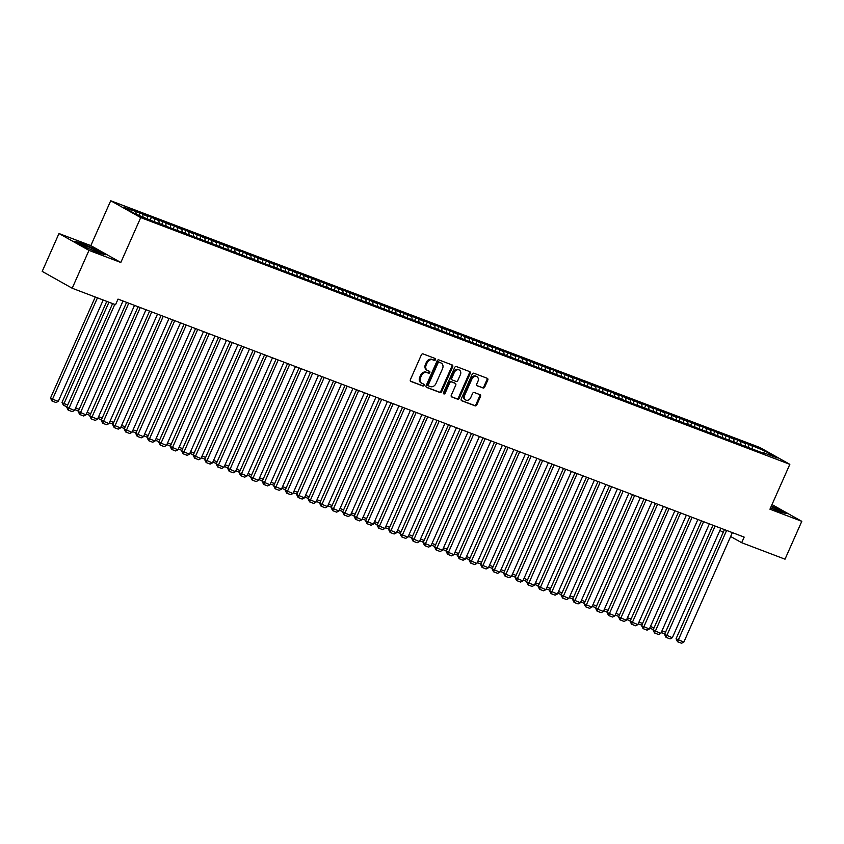 <?xml version="1.0" encoding="UTF-8"?>
<svg xmlns="http://www.w3.org/2000/svg" width="844" height="844" viewBox="0 0 844 844"><rect width="100%" height="100%" fill="white"/><g stroke="black" fill="none" stroke-linecap="round" stroke-linejoin="round"><path stroke-width="1.27" d="M435.462 359.734A1.055 0.844 119.3 0 0 435.103 358.468L423.108 353.91A1.509 1.203 119.3 0 0 421.367 354.86L410.395 379.642A1.509 1.203 119.3 0 0 410.912 381.446L422.897 386.003A1.055 0.844 119.3 0 0 423.751 384.083L422.2 383.492A4.832 3.851 119.3 0 1 421.789 383.292A4.832 3.851 119.3 0 1 420.544 377.711L421.462 375.643A4.832 3.851 119.3 0 1 427.022 372.615L428.573 373.206A1.055 0.844 119.3 0 0 429.427 371.276L427.876 370.685A4.832 3.851 119.3 0 1 427.465 370.495A4.832 3.851 119.3 0 1 426.22 364.903L427.127 362.846A4.832 3.851 119.3 0 1 432.698 359.808L434.249 360.399A1.055 0.844 119.3 0 0 435.462 359.734M427.465 370.495L426.653 370.041A4.832 3.851 119.3 0 1 425.408 364.45L426.315 362.392A4.832 3.851 119.3 0 1 431.885 359.354L433.436 359.945A1.055 0.844 119.3 0 0 434.628 358.289M410.49 381.14L422.084 385.55A1.055 0.844 119.3 0 0 423.277 383.893M421.789 383.292L420.977 382.838A4.832 3.851 119.3 0 1 419.732 377.257L420.65 375.19A4.832 3.851 119.3 0 1 426.209 372.162L427.76 372.753A1.055 0.844 119.3 0 0 428.952 371.096M482.968 388.008A1.509 1.203 119.3 0 0 484.699 387.058L487.79 380.106A1.509 1.203 119.3 0 0 487.262 378.302L473.948 373.238A1.509 1.203 119.3 0 0 472.207 374.187L461.235 398.969A1.509 1.203 119.3 0 0 461.752 400.773L475.066 405.837A1.509 1.203 119.3 0 0 476.807 404.888L480.521 396.49A1.509 1.203 119.3 0 0 480.004 394.686L474.307 392.513A1.509 1.203 119.3 0 0 472.566 393.462L470.72 397.629A4.041 3.218 119.3 0 1 465.73 400.003A4.041 3.218 119.3 0 1 464.685 395.33L471.912 379.019A4.041 3.218 119.3 0 1 476.913 376.646A4.041 3.218 119.3 0 1 477.957 381.319L476.744 384.031A1.509 1.203 119.3 0 0 477.271 385.845L482.156 387.554A1.509 1.203 119.3 0 0 483.897 386.605L486.977 379.652A1.509 1.203 119.3 0 0 486.872 378.154M744.165 537.101L118.023 299.103L115.544 304.716L72.194 288.237L88.979 250.373L120.819 262.473L140.716 217.594L789.836 464.327L769.95 509.206L801.8 521.318L785.015 559.182L741.676 542.703L744.165 537.101M452.69 366.771A1.509 1.203 119.3 0 0 452.173 364.956L438.848 359.903A1.509 1.203 119.3 0 0 437.118 360.852L426.136 385.624A1.509 1.203 119.3 0 0 426.653 387.428L439.967 392.492A1.509 1.203 119.3 0 0 441.707 391.542L452.69 366.771L451.878 366.307A1.509 1.203 119.3 0 0 451.772 364.808M456.404 366.57L469.718 371.634A1.509 1.203 119.3 0 1 470.235 373.438L459.252 398.22A1.509 1.203 119.3 0 1 457.522 399.159L451.814 396.996A1.509 1.203 119.3 0 1 451.297 395.192L455.749 385.138A1.509 1.203 119.3 0 0 455.232 383.334L451.456 381.899A1.509 1.203 119.3 0 0 449.715 382.849L445.083 393.315A1.055 0.844 119.3 0 1 443.501 392.713L454.663 367.52A1.509 1.203 119.3 0 1 456.404 366.57M140.716 217.594L110.712 200.745L759.843 447.478L789.836 464.327M138.87 215.304L139.935 212.92L123.266 207.107L135.747 214.123L151.276 220.548L764.147 453.492M139.935 212.92L147.405 216.286L147.647 218.649M150.243 219.968L151.424 217.288L144.535 214.671L147.405 216.286M151.424 217.288L158.904 220.653L159.147 223.016M161.742 224.335L162.924 221.655L156.024 219.039L158.904 220.653M162.924 221.655L170.404 225.021L170.646 227.384M173.242 228.703L174.423 226.034L167.523 223.407L170.404 225.021M174.423 226.034L181.903 229.399L182.146 231.752M184.73 233.081L185.923 230.401L179.023 227.774L181.903 229.399M185.923 230.401L193.403 233.767L193.635 236.12M196.23 237.449L197.422 234.769L190.522 232.153L193.403 233.767M197.422 234.769L204.892 238.135L205.134 240.498M207.73 241.817L208.911 239.137L202.011 236.52L204.892 238.135M208.911 239.137L216.391 242.502L216.634 244.865M219.229 246.184L220.411 243.515L213.511 240.888L216.391 242.502M220.411 243.515L227.891 246.87L228.133 249.233M230.728 250.552L231.91 247.883L225.01 245.256L227.891 246.87M231.91 247.883L239.39 251.248L239.622 253.601M242.217 254.93L243.41 252.25L236.51 249.624L239.39 251.248M243.41 252.25L250.879 255.616L251.122 257.979M253.717 259.298L254.899 256.618L248.009 254.002L250.879 255.616M254.899 256.618L262.378 259.984L262.621 262.347M265.216 263.666L266.398 260.986L259.498 258.37L262.378 259.984M266.398 260.986L273.878 264.351L274.121 266.715M276.716 268.033L277.898 265.364L270.998 262.737L273.878 264.351M277.898 265.364L285.377 268.73L285.62 271.082M288.205 272.401L289.397 269.732L282.497 267.105L285.377 268.73M289.397 269.732L296.877 273.097L297.109 275.45M299.704 276.779L300.897 274.1L293.997 271.483L296.877 273.097M300.897 274.1L308.366 277.465L308.609 279.828M311.204 281.147L312.385 278.467L305.496 275.851L308.366 277.465M312.385 278.467L319.865 281.833L320.108 284.196M322.703 285.515L323.885 282.846L316.985 280.219L319.865 281.833M323.885 282.846L331.365 286.2L331.608 288.564M334.203 289.882L335.384 287.213L328.485 284.586L331.365 286.2M335.384 287.213L342.864 290.579L343.097 292.931M345.692 294.261L346.884 291.581L339.984 288.954L342.864 290.579M346.884 291.581L354.353 294.946L354.596 297.31M357.191 298.628L358.373 295.949L351.484 293.332L354.353 294.946M358.373 295.949L365.853 299.314L366.096 301.677M368.691 302.996L369.872 300.316L362.973 297.7L365.853 299.314M369.872 300.316L377.352 303.682L377.595 306.045M380.19 307.364L381.372 304.695L374.472 302.068L377.352 303.682M381.372 304.695L388.852 308.06L389.095 310.413M391.679 311.731L392.871 309.062L385.972 306.435L388.852 308.06M392.871 309.062L400.351 312.428L400.583 314.78M403.179 316.11L404.371 313.43L397.471 310.814L400.351 312.428M404.371 313.43L411.84 316.795L412.083 319.159M414.678 320.477L415.86 317.798L408.971 315.181L411.84 316.795M415.86 317.798L423.34 321.163L423.582 323.526M426.178 324.845L427.359 322.176L420.46 319.549L423.34 321.163M427.359 322.176L434.839 325.531L435.082 327.894M437.677 329.213L438.859 326.544L431.959 323.917L434.839 325.531M438.859 326.544L446.339 329.909L446.571 332.262M449.166 333.591L450.358 330.911L443.459 328.284L446.339 329.909M450.358 330.911L457.828 334.277L458.07 336.64M460.666 337.959L461.847 335.279L454.958 332.663L457.828 334.277M461.847 335.279L469.327 338.644L469.57 341.008M472.165 342.326L473.347 339.647L466.447 337.03L469.327 338.644M473.347 339.647L480.827 343.012L481.069 345.375M483.665 346.694L484.846 344.025L477.947 341.398L480.827 343.012M484.846 344.025L492.326 347.39L492.569 349.743M495.154 351.062L496.346 348.393L489.446 345.766L492.326 347.39M496.346 348.393L503.826 351.758L504.058 354.111M506.653 355.44L507.845 352.76L500.946 350.144L503.826 351.758M507.845 352.76L515.315 356.126L515.557 358.489M518.153 359.808L519.334 357.128L512.445 354.512L515.315 356.126M519.334 357.128L526.814 360.493L527.057 362.857M529.652 364.175L530.834 361.496L523.934 358.879L526.814 360.493M530.834 361.496L538.314 364.861L538.556 367.224M541.152 368.543L542.333 365.874L535.434 363.247L538.314 364.861M542.333 365.874L549.813 369.239L550.045 371.592M552.641 372.921L553.833 370.242L546.933 367.615L549.813 369.239M553.833 370.242L561.302 373.607L561.545 375.96M564.14 377.289L565.332 374.609L558.433 371.993L561.302 373.607M565.332 374.609L572.802 377.975L573.044 380.338M575.64 381.657L576.821 378.977L569.922 376.361L572.802 377.975M576.821 378.977L584.301 382.343L584.544 384.706M587.139 386.024L588.321 383.355L581.421 380.728L584.301 382.343M588.321 383.355L595.801 386.721L596.043 389.073M598.628 390.392L599.82 387.723L592.921 385.096L595.801 386.721M599.82 387.723L607.3 391.088L607.532 393.441M610.128 394.77L611.32 392.091L604.42 389.464L607.3 391.088M611.32 392.091L618.789 395.456L619.032 397.819M621.627 399.138L622.809 396.458L615.92 393.842L618.789 395.456M622.809 396.458L630.289 399.824L630.531 402.187M633.127 403.506L634.308 400.826L627.409 398.21L630.289 399.824M634.308 400.826L641.788 404.192L642.031 406.555M644.626 407.874L645.808 405.204L638.908 402.577L641.788 404.192M645.808 405.204L653.288 408.57L653.52 410.922M656.115 412.252L657.307 409.572L650.407 406.945L653.288 408.57M657.307 409.572L664.777 412.938L665.019 415.29M667.615 416.619L668.807 413.94L661.907 411.323L664.777 412.938M668.807 413.94L676.276 417.305L676.519 419.668M679.114 420.987L680.296 418.307L673.396 415.691L676.276 417.305M680.296 418.307L687.776 421.673L688.018 424.036M690.614 425.355L691.795 422.686L684.895 420.059L687.776 421.673M691.795 422.686L699.275 426.051L699.518 428.404M702.102 429.723L703.295 427.053L696.395 424.426L699.275 426.051M703.295 427.053L710.775 430.419L711.007 432.772M713.602 434.101L714.794 431.421L707.894 428.794L710.775 430.419M714.794 431.421L722.264 434.787L722.506 437.15M725.101 438.469L726.283 435.789L719.394 433.172L722.264 434.787M726.283 435.789L733.763 439.154L734.006 441.517M736.601 442.836L737.783 440.157L730.883 437.54L733.763 439.154M737.783 440.157L745.263 443.522L745.505 445.885M748.101 447.204L749.282 444.535L742.382 441.908L745.263 443.522M749.282 444.535L764.812 450.96L777.292 457.965L764.643 453.165M752.162 446.149L752.458 449.05M764.812 450.96L763.303 453.175M740.663 441.781L740.958 444.682M729.163 437.403L729.459 440.315M717.664 433.035L717.959 435.937M706.175 428.668L706.47 431.569M694.675 424.3L694.971 427.201M683.176 419.932L683.471 422.833M671.676 415.554L671.972 418.466M660.187 411.186L660.483 414.087M648.688 406.819L648.983 409.72M637.188 402.451L637.484 405.352M625.689 398.073L625.984 400.984M614.189 393.705L614.485 396.606M602.7 389.337L602.996 392.238M591.201 384.969L591.496 387.871M579.701 380.602L579.997 383.503M568.202 376.224L568.497 379.135M556.713 371.856L557.008 374.757M545.213 367.488L545.509 370.389M533.714 363.12L534.009 366.022M522.214 358.753L522.51 361.654M510.715 354.374L511.01 357.276M499.226 350.007L499.521 352.908M487.726 345.639L488.022 348.54M476.227 341.271L476.522 344.173M464.727 336.893L465.023 339.805M453.239 332.525L453.534 335.427M441.739 328.158L442.034 331.059M430.24 323.79L430.535 326.691M418.74 319.422L419.035 322.324M407.241 315.044L407.536 317.945M395.752 310.676L396.047 313.578M384.252 306.309L384.547 309.21M372.753 301.941L373.048 304.842M361.253 297.563L361.548 300.475M349.754 293.195L350.06 296.096M338.265 288.827L338.56 291.729M326.765 284.46L327.061 287.361M315.266 280.092L315.561 282.993M303.766 275.714L304.062 278.625M292.277 271.346L292.573 274.247M280.778 266.978L281.073 269.88M269.278 262.611L269.574 265.512M257.779 258.232L258.074 261.144M246.279 253.865L246.585 256.766M234.79 249.497L235.086 252.398M223.291 245.129L223.586 248.03M211.791 240.762L212.087 243.663M200.292 236.383L200.587 239.295M188.803 232.016L189.098 234.917M177.303 227.648L177.599 230.549M165.804 223.28L166.099 226.181M154.304 218.902L154.6 221.814M142.805 214.534L143.047 216.897M719.879 530.465L723.234 532.342M730.64 536.499L741.676 542.703M801.8 521.318L772.007 504.575M120.819 262.473L90.825 245.625L58.985 233.524L88.979 250.373M58.985 233.524L42.2 271.388L72.194 288.237M90.825 245.625L110.712 200.745M135.916 211.918L136.148 214.27M96.532 249.697L80.929 242.945L74.346 241.268L83.377 246.342L98.991 253.094L105.574 254.772L96.395 250.035M770.551 507.866L779.856 511.886L786.429 513.563L771.416 505.904M426.231 387.122L439.154 392.038A1.509 1.203 119.3 0 0 440.895 391.088L451.878 366.307M439.239 362.298A1.055 0.844 119.3 0 0 438.025 362.962L428.383 384.716A1.055 0.844 119.3 0 0 428.752 385.972L430.387 386.594A4.832 3.851 119.3 0 0 435.947 383.566L442.53 368.701A4.832 3.851 119.3 0 0 441.285 363.11A4.832 3.851 119.3 0 0 440.874 362.92L438.426 361.844A1.055 0.844 119.3 0 0 437.213 362.509L438.025 362.962M428.573 385.877L427.94 385.518A1.055 0.844 119.3 0 1 427.57 384.252L437.213 362.509M441.285 363.11L440.484 362.656A4.832 3.851 119.3 0 0 440.062 362.466L440.874 362.92M438.426 361.844L440.062 362.466M451.403 396.691L456.709 398.706A1.509 1.203 119.3 0 0 458.44 397.756L469.422 372.985A1.509 1.203 119.3 0 0 469.327 371.476M454.673 383.018A1.509 1.203 119.3 0 0 454.42 382.881L450.643 381.446A1.509 1.203 119.3 0 0 448.902 382.395L444.271 392.85L445.083 393.315M443.448 393.547A1.055 0.844 119.3 0 0 444.271 392.85M460.37 374.715A4.041 3.218 119.3 0 0 459.336 370.041A4.041 3.218 119.3 0 0 454.336 372.415L451.793 378.165A1.509 1.203 119.3 0 0 452.31 379.969L456.087 381.414A1.509 1.203 119.3 0 0 457.828 380.465L460.37 374.715M459.336 370.041L458.524 369.588A4.041 3.218 119.3 0 0 453.523 371.961L454.336 372.415M452.057 379.832L451.498 379.515A1.509 1.203 119.3 0 1 450.981 377.711L453.523 371.961M476.849 385.539L482.156 387.554M476.913 376.646L476.1 376.192A4.041 3.218 119.3 0 0 471.1 378.566L471.912 379.019M465.73 400.003L464.917 399.55A4.041 3.218 119.3 0 1 463.873 394.876L471.1 378.566M461.33 400.467L474.254 405.373A1.509 1.203 119.3 0 0 475.995 404.434L479.719 396.036A1.509 1.203 119.3 0 0 479.614 394.528M95.277 297.014L50.503 398.051L52.528 399.191L97.45 297.837M103.19 300.021L58.278 401.375L55.999 402.535L51.98 401.005L50.503 398.051M51.98 401.005L52.528 399.191L58.278 401.375M123.013 301.002L74.494 410.49L66.718 407.167L68.185 410.11L114.773 304.42M112.611 303.597L66.718 407.167M74.494 410.49L72.215 411.64L68.185 410.11M106.777 301.382L62.002 402.43L64.028 403.569L108.939 302.205M66.929 406.692L63.469 405.373L64.028 403.569L67.689 404.962M63.469 405.373L62.002 402.43M75.612 407.968L79.188 409.329M78.429 411.06L74.852 409.678M75.306 408.665L74.968 409.741M134.512 305.37L85.993 414.858L78.218 411.534L79.684 414.478L128.763 303.186M126.589 302.363L78.218 411.534M85.993 414.858L83.714 416.008L79.684 414.478M146.001 309.737L97.482 419.225L89.707 415.902L91.184 418.856L140.252 307.554M138.089 306.731L89.707 415.902M97.482 419.225L95.203 420.386L91.184 418.856M93.673 249.286A10.001 0.717 23.9 0 0 84.558 245.34A10.001 0.717 23.9 0 0 80.729 244.359A10.001 0.717 23.9 0 0 85.993 247.324A10.001 0.717 23.9 0 0 98.864 252.398A10.001 0.717 23.9 0 0 93.673 249.286M75.644 241.996L81.087 243.388L96.205 249.929L104.223 254.434M770.572 507.824A10.001 0.717 23.9 0 0 779.729 511.19A10.001 0.717 23.9 0 0 774.539 508.077A10.001 0.717 23.9 0 0 771.152 506.516M771.279 506.221L785.089 513.226M87.101 412.336L90.688 413.697M89.918 415.427L86.352 414.045M86.795 413.032L86.468 414.109M98.6 416.704L102.187 418.065M101.417 419.795L97.841 418.413M98.294 417.4L97.967 418.487M157.501 314.105L108.981 423.593L101.206 420.27L102.683 423.224L151.751 311.921M149.588 311.098L101.206 420.27M108.981 423.593L106.703 424.754L102.683 423.224M169 318.483L120.481 427.971L112.706 424.648L114.183 427.591L163.251 316.289M161.088 315.466L112.706 424.648M120.481 427.971L118.202 429.121L114.183 427.591M110.1 421.072L113.687 422.443M112.917 424.163L109.34 422.791M109.794 421.768L109.456 422.855M180.5 322.851L131.98 432.339L124.205 429.016L125.672 431.959L174.75 320.667M172.577 319.844L124.205 429.016M131.98 432.339L129.702 433.489L125.672 431.959M121.599 425.45L125.176 426.811M124.416 428.541L120.84 427.159M121.293 426.136L120.956 427.222M191.989 327.219L143.469 436.707L135.694 433.383L137.171 436.327L186.25 325.035M184.076 324.212L135.694 433.383M143.469 436.707L141.201 437.857L137.171 436.327M133.099 429.818L136.675 431.178M135.916 432.909L132.339 431.527M132.782 430.514L132.455 431.59M203.488 331.587L154.969 441.074L147.194 437.751L148.671 440.705L197.739 329.403M195.576 328.58L147.194 437.751M154.969 441.074L152.69 442.235L148.671 440.705M144.588 434.185L148.175 435.546M147.405 437.276L143.839 435.894M144.282 434.882L143.955 435.968M214.988 335.954L166.468 445.453L158.693 442.129L160.17 445.073L209.238 333.77M207.075 332.947L158.693 442.129M166.468 445.453L164.19 446.603L160.17 445.073M156.087 438.553L159.674 439.914M158.904 441.644L155.328 440.262M155.781 439.249L155.454 440.336M226.487 340.332L177.968 449.82L170.193 446.497L171.659 449.441L220.738 338.149M218.575 337.315L170.193 446.497M177.968 449.82L175.689 450.97L171.659 449.441M167.587 442.931L171.163 444.292M170.404 446.022L166.827 444.64M167.281 443.617L166.943 444.704M237.987 344.7L189.467 454.188L181.692 450.865L183.159 453.808L232.237 342.516M230.064 341.693L181.692 450.865M189.467 454.188L187.189 455.338L183.159 453.808M179.086 447.299L182.663 448.66M181.903 450.39L178.327 449.008M178.78 447.985L178.443 449.071M249.476 349.068L200.956 458.556L193.181 455.232L194.658 458.186L243.726 346.884M241.563 346.061L193.181 455.232M200.956 458.556L198.678 459.716L194.658 458.186M190.575 451.667L194.162 453.028M193.392 454.758L189.826 453.376M190.269 452.363L189.942 453.439M260.975 353.436L212.456 462.923L204.681 459.6L206.158 462.554L255.226 351.252M253.063 350.429L204.681 459.6M212.456 462.923L210.177 464.084L206.158 462.554M202.075 456.034L205.662 457.395M204.892 459.125L201.315 457.743M201.769 456.731L201.442 457.817M272.475 357.814L223.955 467.302L216.18 463.978L217.657 466.922L266.725 355.619M264.562 354.796L216.18 463.978M223.955 467.302L221.677 468.452L217.657 466.922M213.574 460.402L217.161 461.773M216.391 463.493L212.815 462.122M213.268 461.098L212.931 462.185M283.974 362.181L235.455 471.669L227.68 468.346L229.146 471.29L278.225 359.998M276.051 359.175L227.68 468.346M235.455 471.669L233.176 472.819L229.146 471.29M225.074 464.78L228.65 466.141M227.891 467.871L224.314 466.489M224.768 465.466L224.43 466.553M295.463 366.549L246.944 476.037L239.179 472.714L240.645 475.657L289.724 364.365M287.551 363.542L239.179 472.714M246.944 476.037L244.676 477.187L240.645 475.657M236.573 469.148L240.15 470.509M239.39 472.239L235.814 470.857M236.267 469.844L235.93 470.92M306.963 370.917L258.443 480.405L250.668 477.082L252.145 480.036L301.213 368.733M299.05 367.91L250.668 477.082M258.443 480.405L256.165 481.565L252.145 480.036M248.062 473.516L251.649 474.877M250.879 476.607L247.313 475.225M247.756 474.212L247.429 475.299M318.462 375.285L269.943 484.783L262.167 481.449L263.644 484.403L312.713 373.101M310.55 372.278L262.167 481.449M269.943 484.783L267.664 485.933L263.644 484.403M259.562 477.883L263.149 479.244M262.378 480.974L258.802 479.592M259.256 478.58L258.929 479.666M329.962 379.663L281.442 489.151L273.667 485.827L275.133 488.771L324.212 377.479M322.049 376.646L273.667 485.827M281.442 489.151L279.164 490.301L275.133 488.771M271.061 482.262L274.638 483.623M273.878 485.342L270.302 483.971M270.755 482.947L270.418 484.034M341.461 384.031L292.942 493.518L285.166 490.195L286.633 493.139L335.712 381.847M333.538 381.024L285.166 490.195M292.942 493.518L290.663 494.668L286.633 493.139M282.561 486.629L286.137 487.99M285.377 489.72L281.801 488.338M282.255 487.315L281.917 488.402M352.95 388.398L304.431 497.886L296.655 494.563L298.132 497.517L347.2 386.214M345.038 385.392L296.655 494.563M304.431 497.886L302.152 499.047L298.132 497.517M294.05 490.997L297.637 492.358M296.866 494.088L293.301 492.706M293.744 491.693L293.417 492.769M364.45 392.766L315.93 502.254L308.155 498.931L309.632 501.885L358.7 390.582M356.537 389.759L308.155 498.931M315.93 502.254L313.651 503.414L309.632 501.885M305.549 495.365L309.136 496.726M308.366 498.456L304.789 497.074M305.243 496.061L304.916 497.148M375.949 397.144L327.43 506.632L319.654 503.309L321.131 506.252L370.199 394.95M368.037 394.127L319.654 503.309M327.43 506.632L325.151 507.782L321.131 506.252M317.049 499.732L320.636 501.104M319.865 502.824L316.289 501.452M316.743 500.429L316.416 501.515M387.449 401.512L338.929 511L331.154 507.677L332.62 510.62L381.699 399.328M379.526 398.505L331.154 507.677M338.929 511L336.651 512.15L332.62 510.62M328.548 504.111L332.125 505.472M331.365 507.202L327.788 505.82M328.242 504.796L327.905 505.883M398.938 405.88L350.429 515.367L342.653 512.044L344.12 514.988L393.198 403.696M391.025 402.873L342.653 512.044M350.429 515.367L348.15 516.517L344.12 514.988M340.048 508.478L343.624 509.839M342.864 511.569L339.288 510.187M339.742 509.175L339.404 510.251M410.437 410.247L361.918 519.735L354.142 516.412L355.619 519.366L404.687 408.063M402.525 407.241L354.142 516.412M361.918 519.735L359.639 520.896L355.619 519.366M351.537 512.846L355.124 514.207M354.353 515.937L350.787 514.555M351.231 513.542L350.904 514.629M421.937 414.615L373.417 524.113L365.642 520.78L367.119 523.734L416.187 412.431M414.024 411.608L365.642 520.78M373.417 524.113L371.138 525.263L367.119 523.734M363.036 517.214L366.623 518.575M365.853 520.305L362.276 518.923M362.73 517.91L362.403 518.997M433.436 418.993L384.917 528.481L377.141 525.158L378.608 528.101L427.686 416.799M425.524 415.976L377.141 525.158M384.917 528.481L382.638 529.631L378.608 528.101M374.536 521.592L378.112 522.953M377.352 524.673L373.776 523.301M374.23 522.278L373.892 523.364M444.936 423.361L396.416 532.849L388.641 529.526L390.107 532.469L439.186 421.177M437.013 420.354L388.641 529.526M396.416 532.849L394.137 533.999L390.107 532.469M386.035 525.96L389.611 527.321M388.852 529.051L385.275 527.669M385.729 526.645L385.392 527.732M456.425 427.729L407.905 537.217L400.13 533.893L401.607 536.847L450.675 425.545M448.512 424.722L400.13 533.893M407.905 537.217L405.626 538.377L401.607 536.847M397.535 530.327L401.111 531.688M400.341 533.419L396.775 532.036M397.218 531.024L396.891 532.1M467.924 432.096L419.405 541.584L411.629 538.261L413.106 541.215L462.174 429.912M460.012 429.09L411.629 538.261M419.405 541.584L417.126 542.745L413.106 541.215M409.023 534.695L412.611 536.056M411.84 537.786L408.264 536.404M408.718 535.391L408.39 536.478M479.424 436.464L430.904 545.962L423.129 542.639L424.606 545.583L473.674 434.28M471.511 433.457L423.129 542.639M430.904 545.962L428.625 547.112L424.606 545.583M420.523 539.063L424.11 540.434M423.34 542.154L419.763 540.782M420.217 539.759L419.89 540.846M490.923 440.842L442.404 550.33L434.628 547.007L436.095 549.95L485.173 438.658M483 437.836L434.628 547.007M442.404 550.33L440.125 551.48L436.095 549.95M432.022 543.441L435.599 544.802M434.839 546.532L431.263 545.15M431.717 544.127L431.379 545.213M502.412 445.21L453.903 554.698L446.128 551.375L447.594 554.318L496.673 443.026M494.5 442.203L446.128 551.375M453.903 554.698L451.624 555.848L447.594 554.318M443.522 547.809L447.098 549.17M446.339 550.9L442.762 549.518M443.216 548.505L442.878 549.581M513.912 449.578L465.392 559.066L457.617 555.742L459.094 558.696L508.162 447.394M505.999 446.571L457.617 555.742M465.392 559.066L463.113 560.226L459.094 558.696M455.011 552.176L458.598 553.537M457.828 555.268L454.262 553.886M454.705 552.873L454.378 553.959M525.411 453.945L476.892 563.433L469.116 560.11L470.593 563.064L519.661 451.762M517.499 450.939L469.116 560.11M476.892 563.433L474.613 564.594L470.593 563.064M466.51 556.544L470.097 557.905M469.327 559.635L465.751 558.253M466.204 557.24L465.877 558.327M536.911 458.324L488.391 567.812L480.616 564.488L482.082 567.432L531.161 456.129M528.998 455.306L480.616 564.488M488.391 567.812L486.112 568.961L482.082 567.432M478.01 560.922L481.597 562.283M480.827 564.003L477.25 562.631M477.704 561.608L477.366 562.695M548.41 462.691L499.891 572.179L492.115 568.856L493.582 571.799L542.66 460.507M540.487 459.685L492.115 568.856M499.891 572.179L497.612 573.329L493.582 571.799M489.509 565.29L493.086 566.651M492.326 568.381L488.75 566.999M489.203 565.976L488.866 567.062M559.899 467.059L511.38 576.547L503.604 573.224L505.081 576.178L554.149 464.875M551.987 464.052L503.604 573.224M511.38 576.547L509.101 577.707L505.081 576.178M501.009 569.658L504.585 571.019M503.815 572.749L500.249 571.367M500.692 570.354L500.365 571.43M571.399 471.427L522.879 580.915L515.104 577.591L516.581 580.545L565.649 469.243M563.486 468.42L515.104 577.591M522.879 580.915L520.6 582.075L516.581 580.545M512.498 574.025L516.085 575.386M515.315 577.117L511.738 575.735M512.192 574.722L511.865 575.808M582.898 475.794L534.379 585.293L526.603 581.97L528.08 584.913L577.148 473.611M574.986 472.788L526.603 581.97M534.379 585.293L532.1 586.443L528.08 584.913M523.997 578.393L527.584 579.754M526.814 581.484L523.238 580.113M523.691 579.089L523.364 580.176M594.398 480.173L545.878 589.661L538.103 586.337L539.569 589.281L588.648 477.989M586.474 477.166L538.103 586.337M545.878 589.661L543.599 590.811L539.569 589.281M535.497 582.771L539.073 584.132M538.314 585.863L534.737 584.481M535.191 583.457L534.853 584.544M605.886 484.54L557.378 594.028L549.602 590.705L551.069 593.649L600.147 482.357M597.974 481.534L549.602 590.705M557.378 594.028L555.099 595.178L551.069 593.649M546.996 587.139L550.573 588.5M549.813 590.23L546.237 588.848M546.69 587.835L546.353 588.912M617.386 488.908L568.867 598.396L561.091 595.073L562.568 598.027L611.636 486.724M609.474 485.901L561.091 595.073M568.867 598.396L566.588 599.556L562.568 598.027M558.485 591.507L562.072 592.868M561.302 594.598L557.736 593.216M558.179 592.203L557.852 593.29M628.885 493.276L580.366 602.764L572.591 599.44L574.068 602.394L623.136 491.092M620.973 490.269L572.591 599.44M580.366 602.764L578.087 603.924L574.068 602.394M569.985 595.875L573.572 597.236M572.802 598.966L569.225 597.584M569.679 596.571L569.352 597.657M640.385 497.654L591.866 607.142L584.09 603.819L585.557 606.762L634.635 495.46M632.472 494.637L584.09 603.819M591.866 607.142L589.587 608.292L585.557 606.762M581.484 600.253L585.071 601.614M584.301 603.333L580.725 601.962M581.178 600.939L580.841 602.025M651.884 502.022L603.365 611.51L595.59 608.186L597.056 611.13L646.135 499.838M643.961 499.015L595.59 608.186M603.365 611.51L601.086 612.66L597.056 611.13M592.984 604.62L596.56 605.981M595.801 607.712L592.224 606.33M592.678 605.306L592.34 606.393M663.373 506.389L614.854 615.877L607.079 612.554L608.556 615.508L657.624 504.206M655.461 503.383L607.079 612.554M614.854 615.877L612.575 617.038L608.556 615.508M604.483 608.988L608.06 610.349M607.29 612.079L603.724 610.697M604.167 609.684L603.84 610.761M674.873 510.757L626.354 620.245L618.578 616.922L620.055 619.876L669.123 508.573M666.96 507.75L618.578 616.922M626.354 620.245L624.075 621.406L620.055 619.876M615.972 613.356L619.559 614.717M618.789 616.447L615.213 615.065M615.666 614.052L615.339 615.139M686.372 515.125L637.853 624.623L630.078 621.3L631.555 624.244L680.623 512.941M678.46 512.118L630.078 621.3M637.853 624.623L635.574 625.773L631.555 624.244M627.472 617.724L631.059 619.085M630.289 620.815L626.712 619.443M627.166 618.42L626.839 619.507M697.872 519.503L649.352 628.991L641.577 625.668L643.044 628.611L692.122 517.319M689.949 516.496L641.577 625.668M649.352 628.991L647.074 630.141L643.044 628.611M638.971 622.102L642.548 623.463M641.788 625.193L638.212 623.811M638.665 622.788L638.328 623.874M709.361 523.871L660.852 633.359L653.077 630.035L654.543 632.979L703.622 521.687M701.448 520.864L653.077 630.035M660.852 633.359L658.573 634.509L654.543 632.979M650.471 626.47L654.047 627.831M653.288 629.561L649.711 628.179M650.165 627.166L649.827 628.242M720.86 528.238L672.341 637.726L664.566 634.403L666.043 637.357L715.111 526.055M712.948 525.232L664.566 634.403M672.341 637.726L670.062 638.887L666.043 637.357M661.96 630.837L665.547 632.198M664.777 633.928L661.211 632.546M661.654 631.534L661.327 632.62M732.36 532.606L683.84 642.094L676.065 638.771L677.542 641.725L726.61 530.422M724.447 529.599L676.065 638.771M683.84 642.094L681.562 643.255L677.542 641.725M431.885 359.354L432.698 359.808M426.315 362.392L427.127 362.846M425.408 364.45L426.22 364.903M427.76 372.753L428.573 373.206M426.209 372.162L427.022 372.615M420.65 375.19L421.462 375.643M419.732 377.257L420.544 377.711M422.084 385.55L422.897 386.003M433.436 359.945L434.249 360.399M440.895 391.088L441.707 391.542M439.154 392.038L439.967 392.492M427.57 384.252L428.383 384.716M469.422 372.985L470.235 373.438M458.44 397.756L459.252 398.22M456.709 398.706L457.522 399.159M454.42 382.881L455.232 383.334M450.643 381.446L451.456 381.899M448.902 382.395L449.715 382.849M450.981 377.711L451.793 378.165M463.873 394.876L464.685 395.33M479.719 396.036L480.521 396.49M475.995 404.434L476.807 404.888M474.254 405.373L475.066 405.837M486.977 379.652L487.79 380.106M483.897 386.605L484.699 387.058M427.845 385.476L428.657 385.93M454.557 382.944L455.359 383.398M451.371 379.452L452.173 379.916"/></g></svg>
